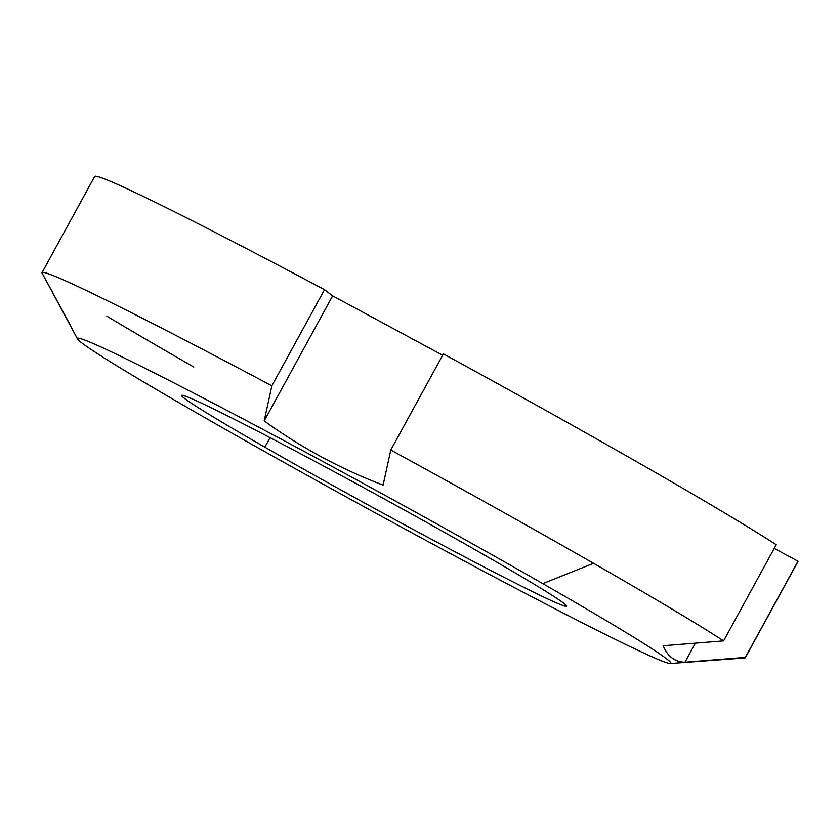 <?xml version="1.0" encoding="UTF-8"?>
<svg xmlns="http://www.w3.org/2000/svg" width="840" height="840" viewBox="0 0 840 840"><rect width="100%" height="100%" fill="white"/><g stroke="black" fill="none" stroke-linecap="round" stroke-linejoin="round"><path stroke-width="1.26" d="M205.527 418.026A338.257 10.038 28.7 0 1 129.99 360.801A338.257 10.038 28.7 0 1 542.787 583.632A338.257 10.038 28.7 0 1 618.324 640.857A338.257 10.038 28.7 0 1 205.527 418.026A338.257 10.038 -151.3 0 0 503.822 582.025A338.257 10.038 -151.3 0 0 670.331 663.505A338.257 10.038 -151.3 0 0 542.787 583.632A338.257 10.038 -151.3 0 0 232.428 413.28A338.257 10.038 -151.3 0 0 77.543 338.961A338.257 10.038 -151.3 0 0 205.527 418.026M264.852 447.163A219.24 6.5 -151.3 0 0 532.413 591.591A219.24 6.5 -151.3 0 0 483.452 554.495A219.24 6.5 -151.3 0 0 215.901 410.067A219.24 6.5 -151.3 0 0 264.852 447.163A219.24 6.5 -151.3 0 0 462.126 555.534A219.24 6.5 -151.3 0 0 566.465 606.113A219.24 6.5 -151.3 0 0 483.452 554.495A219.24 6.5 -151.3 0 0 286.178 446.124A219.24 6.5 -151.3 0 0 181.85 395.546A219.24 6.5 -151.3 0 0 264.852 447.163L270.05 437.661L264.852 447.163M77.543 338.961L42 272.958A400.901 11.897 28.7 0 1 271.856 385.822L264.191 420.924C300.983 447.51 340.62 468.909 383.103 485.111L390.779 450.019A400.901 11.897 28.7 0 1 593.544 563.304L542.787 583.632L593.544 563.304A400.901 11.897 -151.3 0 0 390.779 450.019L443.415 353.881A400.901 11.897 28.7 0 1 776.244 544.74L723.607 640.889A400.901 11.897 -151.3 0 0 593.544 563.304A400.901 11.897 28.7 0 1 723.607 640.889L663.191 645.74C667.601 656.418 674.856 661.92 684.947 662.225L745.364 657.374L798 561.225A400.901 11.897 28.7 0 1 797.716 561.74M94.636 176.809A400.901 11.897 28.7 0 1 324.502 289.685L332.651 295.858L442.669 355.247L332.651 295.858L264.191 420.924C300.983 447.51 340.62 468.909 383.103 485.111L390.779 450.019L443.415 353.881A400.901 11.897 28.7 0 1 776.244 544.74L723.607 640.889L663.191 645.74C667.601 656.418 674.856 661.92 684.947 662.225L695.384 643.167L684.947 662.225L745.364 657.374A400.901 11.897 28.7 0 1 744.702 657.962L670.331 663.505M774.239 548.404L798 561.225A400.901 11.897 28.7 0 1 797.969 561.54L745.332 657.688A400.901 11.897 -151.3 0 0 745.364 657.374L798 561.225L774.239 548.404M106.88 316.176A400.901 11.897 -151.3 0 0 193.82 367.028M42.032 272.643L94.668 176.495A400.901 11.897 28.7 0 1 324.502 289.685L271.856 385.822A400.901 11.897 -151.3 0 0 42.032 272.643A400.901 11.897 -151.3 0 0 42 272.958L70.749 325.931M332.651 295.858L324.502 289.685L271.856 385.822L264.191 420.924L332.651 295.858"/></g></svg>
